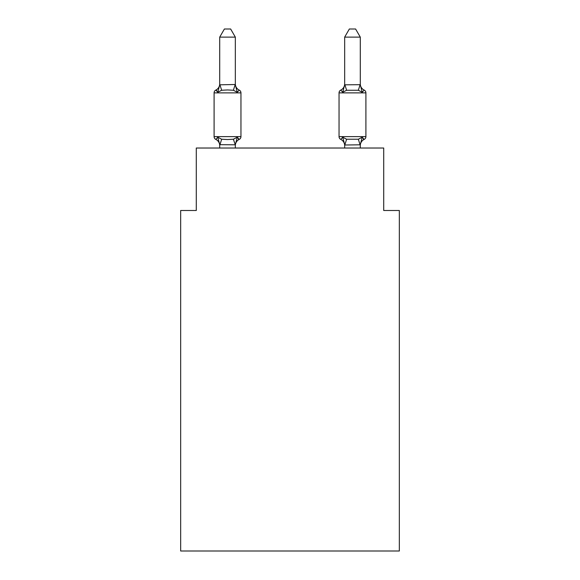 <?xml version="1.0" encoding="UTF-8"?>
<svg xmlns="http://www.w3.org/2000/svg" width="580" height="580" viewBox="0 0 580 580"><rect width="100%" height="100%" fill="white"/><g stroke="black" fill="none" stroke-linecap="round" stroke-linejoin="round"><path stroke-width="0.87" d="M399.337 551L399.337 210.496L383.713 210.496L383.713 148.023L196.286 148.023L196.286 210.496L180.663 210.496L180.663 551L399.337 551M360.289 83.897A6.873 6.873 0 0 0 364.153 90.074L362.239 92.271L364.153 90.074A3.125 3.125 0 0 1 365.907 92.88L365.907 136.619A3.125 3.125 0 0 1 364.153 139.425L362.239 137.228L364.153 139.425L363.261 138.997M365.907 92.88L339.046 92.88A3.125 3.125 0 0 1 340.801 90.074L342.715 92.271L343.447 89.798L342.715 92.271L340.801 90.074A3.125 3.125 0 0 0 339.046 92.88A3.125 3.125 0 0 1 340.801 90.074L342.715 92.271L346.615 90.263L358.339 90.263L362.239 92.271L360.289 84.818L360.289 37.12L344.665 37.12L344.665 84.818L360.289 84.694M360.289 144.804L344.796 145.007L342.715 137.228L340.801 139.425A3.125 3.125 0 0 1 339.046 136.619A3.125 3.125 0 0 0 340.801 139.425L342.715 137.228L340.801 139.425A3.125 3.125 0 0 1 339.046 136.619L365.907 136.619A3.125 3.125 0 0 1 364.153 139.425L362.239 137.228L364.153 139.425A3.125 3.125 0 0 0 365.907 136.619A3.125 3.125 0 0 1 364.153 139.425L362.239 137.228L364.153 139.425A3.125 3.125 0 0 0 365.907 136.619A3.125 3.125 0 0 1 364.153 139.425L362.239 137.228L364.153 139.425A3.125 3.125 0 0 0 365.907 136.619A3.125 3.125 0 0 1 364.153 139.425L362.239 137.228L364.153 139.425A3.125 3.125 0 0 0 365.907 136.619A3.125 3.125 0 0 1 364.153 139.425L362.239 137.228L364.153 139.425A3.125 3.125 0 0 0 365.907 136.619A3.125 3.125 0 0 1 364.153 139.425L362.239 137.228L358.339 139.236L346.615 139.236L342.715 137.228L340.801 139.425A3.125 3.125 0 0 1 339.046 136.619A3.125 3.125 0 0 0 340.801 139.425L342.715 137.228L340.801 139.425A3.125 3.125 0 0 1 339.046 136.619A3.125 3.125 0 0 0 340.801 139.425L342.715 137.228L340.801 139.425A3.125 3.125 0 0 1 339.046 136.619A3.125 3.125 0 0 0 340.801 139.425L342.715 137.228L340.801 139.425A3.125 3.125 0 0 1 339.046 136.619A3.125 3.125 0 0 0 340.801 139.425L342.715 137.228L340.801 139.425A3.125 3.125 0 0 1 339.046 136.619L339.046 92.88A3.125 3.125 0 0 1 340.801 90.074L342.715 92.271L340.801 90.074A3.125 3.125 0 0 0 339.046 92.88A3.125 3.125 0 0 1 340.801 90.074A3.125 3.125 0 0 0 339.046 92.88A3.125 3.125 0 0 1 340.801 90.074A3.125 3.125 0 0 0 339.046 92.88A3.125 3.125 0 0 1 340.801 90.074A3.125 3.125 0 0 0 339.046 92.88A3.125 3.125 0 0 1 340.801 90.074A3.125 3.125 0 0 0 339.046 92.88M235.335 144.804L219.711 144.681L219.711 145.609A6.873 6.873 0 0 0 215.847 139.425A3.125 3.125 0 0 1 214.093 136.619A3.125 3.125 0 0 0 215.847 139.425A3.125 3.125 0 0 1 214.093 136.619A3.125 3.125 0 0 0 215.847 139.425A3.125 3.125 0 0 1 214.093 136.619A3.125 3.125 0 0 0 215.847 139.425A3.125 3.125 0 0 1 214.093 136.619A3.125 3.125 0 0 0 215.847 139.425A3.125 3.125 0 0 1 214.093 136.619A3.125 3.125 0 0 0 215.847 139.425A3.125 3.125 0 0 1 214.093 136.619A3.125 3.125 0 0 0 215.847 139.425A3.125 3.125 0 0 1 214.093 136.619A3.125 3.125 0 0 0 215.847 139.425A3.125 3.125 0 0 1 214.093 136.619A3.125 3.125 0 0 0 215.847 139.425A3.125 3.125 0 0 1 214.093 136.619A3.125 3.125 0 0 0 215.847 139.425A3.125 3.125 0 0 1 214.093 136.619A3.125 3.125 0 0 0 215.847 139.425A3.125 3.125 0 0 1 214.093 136.619A3.125 3.125 0 0 0 215.847 139.425A3.125 3.125 0 0 1 214.093 136.619A3.125 3.125 0 0 0 215.847 139.425L217.761 137.228L215.847 139.425L217.761 137.228L215.847 139.425L217.761 137.228L215.847 139.425L217.761 137.228L215.847 139.425L217.761 137.228L215.847 139.425L217.761 137.228L215.847 139.425L217.761 137.228L221.661 139.236L227.519 139.548L233.385 139.236L237.285 137.228L239.199 139.425L238.307 138.997M235.335 145.609A6.873 6.873 0 0 1 239.199 139.425L237.285 137.228L239.199 139.425A3.125 3.125 0 0 0 240.954 136.619L240.954 92.88A3.125 3.125 0 0 0 239.199 90.074L237.285 92.271L239.199 90.074A3.125 3.125 0 0 1 240.954 92.88A3.125 3.125 0 0 0 239.199 90.074L237.285 92.271L239.199 90.074A3.125 3.125 0 0 1 240.954 92.88A3.125 3.125 0 0 0 239.199 90.074L237.285 92.271L239.199 90.074A3.125 3.125 0 0 1 240.954 92.88A3.125 3.125 0 0 0 239.199 90.074L237.285 92.271L239.199 90.074A3.125 3.125 0 0 1 240.954 92.88A3.125 3.125 0 0 0 239.199 90.074L237.285 92.271L239.199 90.074A3.125 3.125 0 0 1 240.954 92.88A3.125 3.125 0 0 0 239.199 90.074L237.285 92.271L233.385 90.263L227.519 89.951L221.661 90.263L217.761 92.271L215.847 90.074L216.739 90.502L215.847 90.074L216.739 90.502L215.847 90.074L216.739 90.502L215.847 90.074L216.739 90.502L215.847 90.074L216.739 90.502L215.847 90.074L217.761 92.271L215.847 90.074A6.873 6.873 0 0 0 219.711 83.897M235.335 37.12L219.711 37.12L224.402 29L230.644 29L235.335 37.12L235.335 84.694M219.711 84.818L235.204 84.499L237.285 92.271L239.199 90.074A3.125 3.125 0 0 1 240.954 92.88L214.093 92.88A3.125 3.125 0 0 1 215.847 90.074L217.761 92.271L215.847 90.074L217.761 92.271L215.847 90.074L217.761 92.271L215.847 90.074L217.761 92.271L215.847 90.074L217.761 92.271L219.711 84.818L219.711 37.12M235.335 144.681L237.285 137.228M235.335 83.897L235.335 83.897A6.873 6.873 0 0 0 239.199 90.074M219.711 148.023L219.711 145.609M344.665 148.023L344.665 144.681M362.239 137.228L360.289 144.681L360.289 148.023M344.665 84.818L342.715 92.271L343.447 89.798L342.715 92.271L343.447 89.798L342.715 92.271L343.447 89.798L342.715 92.271L343.447 89.798L342.715 92.271L343.447 89.798L342.715 92.271L340.801 90.074A6.873 6.873 0 0 0 344.665 83.897M344.665 145.609A6.873 6.873 0 0 0 340.801 139.425L342.715 137.228L340.801 139.425A3.125 3.125 0 0 1 339.046 136.619M214.093 92.88L214.093 136.619L240.954 136.619M235.335 148.023L235.335 144.964L233.385 139.236M217.761 137.228L219.711 144.681M360.289 145.609A6.873 6.873 0 0 1 364.153 139.425M344.665 37.12L349.356 29L355.598 29L360.289 37.12M221.661 139.236L219.842 145.007M219.842 84.499L221.661 90.263M235.204 84.499L233.385 90.263M360.158 145.007L358.339 139.236M344.796 145.007L346.615 139.236M358.339 90.263L360.158 84.499M346.615 90.263L344.796 84.499"/></g></svg>
